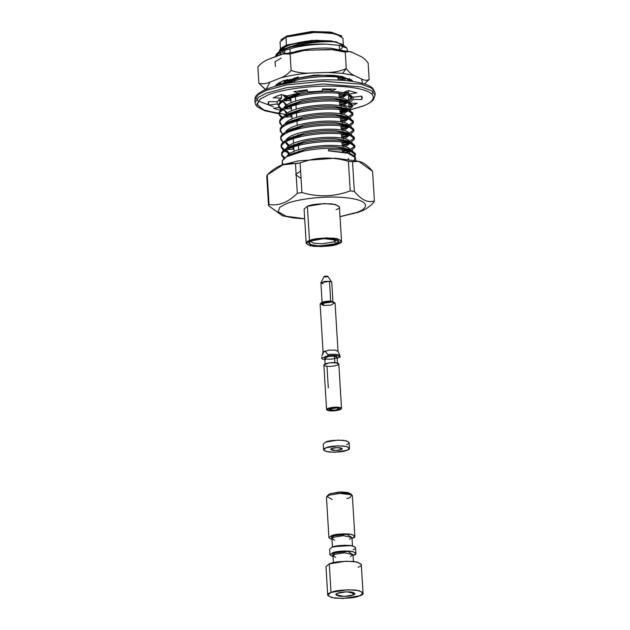 <?xml version="1.0" encoding="UTF-8"?>
<svg xmlns="http://www.w3.org/2000/svg" width="630" height="630" viewBox="0 0 630 630"><rect width="100%" height="100%" fill="white"/><g stroke="black" fill="none" stroke-linecap="round" stroke-linejoin="round"><path stroke-width="0.94" d="M341.05 447.93L341.153 449.568L342.224 448.678L337.278 447.607L331.845 448.489L330.781 449.379L335.727 450.45L341.153 449.568L341.05 447.93M349.453 448.237L349.099 442.528L346.106 440.732L337.9 440.102L325.615 442.095L323.198 444.111L323.552 449.82L325.97 447.812L338.255 445.82L346.461 446.449L349.453 448.237L347.036 450.253L334.75 452.245L326.545 451.615L323.552 449.82M325.615 442.095C328.584 440.614 334.609 440.023 343.689 440.331C349.847 441.795 350.847 443.197 346.681 444.536M347.036 450.253C351.193 448.906 350.193 447.505 344.043 446.04C334.955 445.741 328.931 446.323 325.97 447.812C321.804 449.151 322.804 450.552 328.962 452.017C338.042 452.324 344.067 451.734 347.036 450.253M341.153 449.568C339.846 450.222 337.184 450.481 333.168 450.348C330.451 449.702 330.01 449.088 331.845 448.489C333.16 447.835 335.822 447.576 339.83 447.709C342.555 448.355 342.996 448.977 341.153 449.568M321.654 357.052L321.725 358.163C321.804 358.911 323.088 359.439 325.568 359.754C323.088 359.439 321.804 358.911 321.725 358.163L321.662 357.092M335.089 303.258L331.963 301.99L325.387 302.109L320.135 304.172L323.08 352.264L328.325 350.209L334.908 350.083L338.026 351.351L335.089 303.258M340.098 357.108L340.027 355.934C338.853 354.351 334.806 353.887 327.868 354.556L327.939 355.698C334.877 355.029 338.924 355.501 340.098 357.108L340.098 357.108C338.924 355.501 334.877 355.029 327.939 355.698L321.725 358.163L327.939 355.698L327.868 354.556C334.806 353.887 338.853 354.351 340.027 355.966L340.09 357.076L337.152 358.273L340.09 357.037M337.452 363.093L337.089 357.257L334.506 356.21L334.932 363.061L334.506 356.21C337.089 356.407 337.562 357.076 335.94 358.218C332.356 359.139 329.482 359.415 327.309 359.061C324.733 358.864 324.253 358.194 325.883 357.052C329.459 356.131 332.333 355.856 334.506 356.21L329.073 356.312L324.726 358.013L325.088 363.849M340.027 355.966L337.995 351.193L334.908 350.083L328.639 350.17L323.095 352.107L322.032 355.674L324.025 351.398L324.938 351.036L327.868 354.556L324.938 351.036L324.025 351.398L322.032 355.674M326.978 366.211C323.859 365.983 323.277 365.172 325.253 363.786C329.577 362.675 333.057 362.337 335.68 362.762C338.806 362.998 339.381 363.809 337.412 365.195C333.081 366.306 329.608 366.644 326.978 366.211L328.309 387.923L326.978 366.211M332.191 408.059L331.207 410.169L336.168 409.988L338.743 408.445L336.9 407.917L329.325 409.02L331.207 410.169L332.191 408.059M329.703 410.768C332.333 411.201 335.806 410.862 340.137 409.752C342.106 408.366 341.531 407.555 338.404 407.319C335.782 406.885 332.301 407.232 327.978 408.342C326.001 409.72 326.584 410.532 329.703 410.768L326.576 409.5L331.829 407.445L338.404 407.319L341.531 408.587L336.278 410.65L329.703 410.768M331.207 410.169C325.482 410.028 333.191 406.972 336.9 407.917C342.625 408.067 334.916 411.122 331.207 410.169M341.531 408.587L338.806 364.03L335.68 362.762L329.104 362.888L323.851 364.951L326.576 409.5M321.654 357.021L321.725 358.163M324.025 351.398L324.938 351.036L324.025 351.398M332.931 301.589L331.75 282.248L329.482 281.327L330.718 301.55L329.482 281.327L324.702 281.413L320.891 282.909L322.072 302.25M323.749 304.306C321.024 304.101 320.52 303.392 322.245 302.18C326.025 301.211 329.065 300.912 331.356 301.29L334.089 302.432M324.844 276.964C323.749 276.46 324.489 276.168 327.057 276.082C328.151 276.586 327.411 276.885 324.844 276.964C323.749 276.46 324.489 276.168 327.057 276.082L327.82 276.342L331.679 282.067L329.482 281.327L320.938 282.72L323.159 283.831M334.821 302.817L331.356 301.29L321.205 302.794L320.347 303.707L331.963 301.99L334.821 302.817L330.774 305.172L323.261 305.44L320.347 303.707M306.967 41.139L298.841 42.541C288.091 44.911 281.925 47.817 280.35 51.25C281.925 47.817 288.091 44.911 298.841 42.541L306.967 41.139C318.914 40.099 328.844 40.446 336.767 42.186C328.844 40.446 318.914 40.099 306.967 41.139L286.611 45.636L278.988 51.991L280.082 49.423L289.926 44.494L306.967 41.139M280.342 52.936L281.303 54.408L280.255 52.605M280.429 52.605L280.563 54.637L280.476 52.479M280.901 48.675L280.673 50.557L280.539 49.959L286.414 45.069L311.905 40.414L331.112 40.887L342.303 44.281L346.933 48.132L339.389 45.384L326.017 44.124C316.079 44.179 306.464 45.132 297.179 46.998C284.791 49.66 277.696 52.936 275.877 56.818C277.696 52.936 284.791 49.66 297.179 46.998C306.464 45.132 316.079 44.179 326.017 44.124C312.992 43.73 300.872 44.84 289.658 47.463C304.479 42.714 327.025 40.604 336.767 42.186L330.592 41.462C320.591 40.879 310.031 41.69 298.919 43.887L284.24 48.872L282.421 50.101L298.919 43.887C310.031 41.69 320.591 40.879 330.592 41.462L336.767 42.186C327.025 40.604 304.479 42.714 289.658 47.463C300.872 44.84 312.992 43.73 326.017 44.124L339.389 45.384L346.933 48.132L347.547 51.211M342.5 50.495L331.01 48.227C321.001 47.644 310.44 48.447 299.337 50.652L294.942 51.684L299.337 50.652C310.44 48.447 321.001 47.644 331.01 48.227L342.87 50.699M311.763 50.093L332.703 49.707L311.763 50.093M284.736 80.152L285.335 80.467L284.736 80.152M289.398 81.987L289.832 82.113M288.942 83.176L287.438 82.672L288.942 83.176M284.311 81.207L283.461 80.608L284.311 81.207M341.562 80.254L345.059 78.23L341.562 80.254M287.233 79.364L282.374 83.577L287.233 79.364M284.406 82.546L298.384 76.899L286.201 81.333L284.406 82.546M345.681 78.844L344.035 80.435L345.681 78.844M284.043 95.209L286.327 96.689L284.043 95.209M290.391 98.209L290.824 98.335M344.712 95.453L339.491 97.5L340.736 97.122L340.822 98.477L340.736 97.122L346.051 94.453M346.768 93.319L345.823 91.57L346.728 93.303M307.243 90.216L298.659 91.925L307.243 90.216M288.375 95.508L283.366 99.8L288.375 95.508M283.319 101.603L286.823 104.801L283.319 101.603M290.887 106.32L291.32 106.446M339.987 105.612L341.232 105.234L341.318 106.588L341.232 105.234L346.547 102.564L339.987 105.612M283.272 102.351L283.453 101.146M286.989 97.674L301.896 92.555L307.566 91.523L301.896 92.555L287.193 97.548M322.371 90.035L331.081 89.995L322.371 90.035M344.382 92.09L349.051 94.106M346.807 94.657L342.129 98.02L346.807 94.657M347.091 101.832C347.862 99.32 343.492 97.674 333.987 96.894C323.977 96.311 313.417 97.114 302.313 99.32C291.564 101.69 285.398 104.596 283.823 108.029C285.398 104.596 291.564 101.69 302.313 99.32C313.417 97.114 323.977 96.311 333.987 96.894C343.492 97.674 347.862 99.32 347.091 101.832M283.815 109.714L287.319 112.912L283.815 109.714M291.383 114.432L291.816 114.558M340.483 113.723L341.728 113.345L341.814 114.699L341.728 113.345L347.043 110.675L340.483 113.723M283.76 110.4L283.902 109.384L286.296 113.652M287.682 105.667L302.392 100.666C313.504 98.469 324.064 97.658 334.065 98.241L346.689 101.272L345.043 100.272L334.065 98.241C324.064 97.658 313.504 98.469 302.392 100.666L287.705 105.651L283.476 108.132L300.565 102.422C288.186 105.084 281.082 108.36 279.263 112.25L279.35 113.605C281.169 109.714 288.264 106.438 300.652 103.777C313.441 101.304 325.6 100.446 337.129 101.186L348.201 103.037L352.398 106.194L352.225 107.076L348.713 109.833L352.225 107.076C353.107 104.115 348.075 102.154 337.129 101.186C325.6 100.446 313.441 101.304 300.652 103.777C288.264 106.438 281.169 109.714 279.35 113.605L281.484 118.015L279.184 114.747M347.303 102.769L342.625 106.131L347.303 102.769M347.587 109.943C348.358 107.431 343.988 105.785 334.483 105.005C324.474 104.422 313.913 105.226 302.809 107.431C292.06 109.801 285.894 112.707 284.319 116.14C285.894 112.707 292.06 109.801 302.809 107.431C313.913 105.226 324.474 104.422 334.483 105.005C343.988 105.785 348.358 107.431 347.587 109.943M291.879 122.543L292.312 122.669M340.98 121.834L342.224 121.456L342.31 122.811L342.224 121.456L347.539 118.787L340.98 121.834M287.973 113.896L302.888 108.777C314 106.58 324.56 105.769 334.561 106.352L347.185 109.384L345.523 108.376L334.561 106.352C324.56 105.769 314 106.58 302.888 108.777L288.201 113.762L283.973 116.243L301.061 110.534C288.682 113.195 281.579 116.471 279.759 120.361L279.846 121.716C281.665 117.826 288.76 114.55 301.148 111.888C313.937 109.415 326.096 108.557 337.625 109.297L348.697 111.148L352.894 114.306L352.721 115.188L349.209 117.944L352.721 115.188C353.603 112.227 348.571 110.266 337.625 109.297C326.096 108.557 313.937 109.415 301.148 111.888C288.76 114.55 281.665 117.826 279.846 121.716L281.98 126.126L279.681 122.858M347.799 110.88L343.122 114.243L347.799 110.88M348.083 118.054C348.855 115.542 344.484 113.896 334.979 113.116C324.97 112.534 314.409 113.337 303.306 115.542C292.556 117.912 286.39 120.818 284.815 124.252C286.39 120.818 292.556 117.912 303.306 115.542C314.409 113.337 324.97 112.534 334.979 113.116C344.484 113.896 348.855 115.542 348.083 118.054M289.65 129.725L290.336 129.993L289.65 129.725M341.476 129.945L342.72 129.567L342.807 130.922L342.72 129.567L348.036 126.898L341.476 129.945M353.391 122.417L353.217 123.299C354.099 120.338 349.067 118.377 338.121 117.408C326.592 116.668 314.433 117.526 301.644 119.999C289.257 122.661 282.161 125.937 280.342 129.827L282.476 134.237L280.177 130.969L280.342 129.827C282.161 125.937 289.257 122.661 301.644 119.999C314.433 117.526 326.592 116.668 338.121 117.408L349.193 119.259L353.391 122.417L353.312 121.07L349.114 117.912L338.034 116.054L350.54 118.448L346.043 116.503L335.058 114.463C325.056 113.88 314.496 114.691 303.384 116.889L288.674 121.889L286.886 123.102L303.384 116.889C314.496 114.691 325.056 113.88 335.058 114.463L347.681 117.495M348.295 118.991L343.618 122.354L348.295 118.991M348.579 126.165C349.351 123.653 344.98 122.007 335.475 121.228C325.466 120.645 314.905 121.448 303.802 123.653C293.052 126.024 286.886 128.929 285.311 132.363C286.886 128.929 293.052 126.024 303.802 123.653C314.905 121.448 325.466 120.645 335.475 121.228C344.98 122.007 349.351 123.653 348.579 126.165M341.972 138.057L343.216 137.679L343.303 139.033L343.216 137.679L348.532 135.009L341.972 138.057M287.382 131.213L303.88 125C314.992 122.803 325.552 121.992 335.554 122.574L346.516 124.598L335.554 122.574C325.552 121.992 314.992 122.803 303.88 125L289.202 129.985L287.382 131.213M348.792 127.103L344.114 130.465L348.792 127.103M349.075 134.277C349.847 131.764 345.476 130.119 335.971 129.339C325.962 128.756 315.402 129.56 304.298 131.764C293.548 134.135 287.382 137.041 285.807 140.474C287.382 137.041 293.548 134.135 304.298 131.764C315.402 129.56 325.962 128.756 335.971 129.339C345.476 130.119 349.847 131.764 349.075 134.277M285.8 142.16L289.304 145.357L285.713 141.829M290.643 145.947L291.328 146.215L290.643 145.947M293.367 146.877L293.8 147.003M342.468 146.168L343.712 145.79L343.799 147.144L343.712 145.79L349.028 143.12L342.468 146.168M293.887 148.349L291.406 147.562L293.887 148.349M285.886 141.829L288.28 146.097L285.744 142.845L285.933 141.703M354.383 138.639L354.21 139.521C355.092 136.56 350.059 134.599 339.113 133.631C327.584 132.891 315.425 133.749 302.636 136.222C290.249 138.883 283.154 142.16 281.334 146.05L283.468 150.46L281.169 147.192L281.334 146.05C283.154 142.16 290.249 138.883 302.636 136.222C315.425 133.749 327.584 132.891 339.113 133.631L350.185 135.481L354.383 138.639L354.304 137.293L350.107 134.135L339.027 132.276L351.524 134.662L347.02 132.717L336.05 130.686C326.049 130.103 315.488 130.914 304.377 133.111L289.674 138.104L287.878 139.324L304.377 133.111C315.488 130.914 326.049 130.103 336.05 130.686L347.815 133.111M349.154 135.623L344.61 138.576L349.288 135.214M349.571 142.388C350.343 139.876 345.972 138.23 336.467 137.45C326.458 136.868 315.898 137.671 304.794 139.876C294.045 142.246 287.878 145.152 286.303 148.585C287.878 145.152 294.045 142.246 304.794 139.876C315.898 137.671 326.458 136.868 336.467 137.45C345.972 138.23 350.343 139.876 349.571 142.388M286.296 150.271L289.8 153.468L286.209 149.94M291.139 154.059L291.824 154.326L291.139 154.059M286.382 149.94L288.776 154.208L286.24 150.956L286.43 149.814M288.375 147.436L304.873 141.222C315.984 139.025 326.545 138.214 336.546 138.797L347.524 140.829L336.546 138.797C326.545 138.214 315.984 139.025 304.873 141.222L290.178 146.215L288.375 147.436M349.65 143.734L345.106 146.688L349.784 143.325M347.264 152.72L349.524 151.231L347.264 152.72M350.067 150.499C350.839 147.987 346.468 146.341 336.963 145.561C326.954 144.979 316.394 145.782 305.29 147.987C294.541 150.357 288.375 153.263 286.8 156.697C288.375 153.263 294.541 150.357 305.29 147.987C316.394 145.782 326.954 144.979 336.963 145.561C346.468 146.341 350.839 147.987 350.067 150.499M288.871 155.547L305.369 149.334C316.481 147.137 327.041 146.325 337.042 146.908L349.666 149.94L348.004 148.932L337.042 146.908C327.041 146.325 316.481 147.137 305.369 149.334L290.682 154.319L288.871 155.547M350.28 151.436L348.925 153.153L350.28 151.436M338.082 78.758L342.31 77.655M343.421 77.301L343.507 78.655L343.421 77.301M339.074 94.98L343.303 93.878L339.074 94.98M344.413 93.523L344.5 94.878L344.413 93.523M339.57 103.092L343.799 101.989L339.57 103.092M344.909 101.635L344.996 102.989L344.909 101.635M340.066 111.203L344.295 110.1L340.066 111.203M345.405 109.746L345.492 111.101L340.145 112.557L345.492 111.101L345.405 109.746M340.562 119.314L344.791 118.212M345.901 117.857L345.988 119.212L340.641 120.669L345.988 119.212L345.901 117.857M341.058 127.425L345.287 126.323M346.398 125.969L346.484 127.323L341.137 128.78L346.484 127.323L346.398 125.969M341.555 135.537L345.783 134.434L341.555 135.537M346.894 134.08L346.98 135.434L341.633 136.891L346.98 135.434L346.894 134.08M342.051 143.648L346.279 142.545L342.051 143.648M347.39 142.191L347.476 143.546L342.129 145.002L347.476 143.546L347.39 142.191M342.547 151.759L346.776 150.657L342.547 151.759M347.886 150.302L347.973 151.657L345.634 152.358L347.973 151.657L347.886 150.302M348.382 158.413L348.469 159.768M340.365 49.675L343.405 46.392L340.365 49.675M343.405 46.116L336.144 41.769L316.228 40.241L286.414 45.069L285.925 37.075L286.414 45.069L281.413 48.006L280.082 49.423M281.704 51.833L284.831 53.448L281.704 51.833M328.45 149.625L340.106 149.853L351.178 151.704L355.375 154.862L355.202 155.744C356.084 152.783 351.052 150.822 340.106 149.853L328.45 149.625L328.529 150.846L328.45 149.633M355.375 154.862L355.296 153.515L351.099 150.357L340.019 148.499L352.501 150.877L355.115 154.389L354.186 155.547L355.194 154.2M283.634 164.58L282.524 163.461L282.24 160.918L286.453 156.799L303.542 151.09C316.339 148.625 328.498 147.759 340.019 148.499C328.498 147.759 316.339 148.625 303.542 151.09C291.162 153.751 284.059 157.028 282.24 160.918L282.264 165.068M355.73 160.579L355.556 157.752L347.043 152.665L328.529 150.846L350.115 153.531L355.218 156.689L354.304 160.264M354.879 146.751L354.706 147.633C355.588 144.672 350.556 142.711 339.609 141.742C328.08 141.002 315.921 141.86 303.132 144.333C290.745 146.995 283.65 150.271 281.83 154.161L283.965 158.571L281.665 155.303L281.83 154.161C283.65 150.271 290.745 146.995 303.132 144.333C315.921 141.86 328.08 141.002 339.609 141.742L350.682 143.593L354.879 146.751L354.8 145.404L350.603 142.246L339.523 140.388L352.02 142.774L354.619 146.278L350.17 149.46L354.698 146.089M285.177 158.004C282.24 156.374 281.09 154.641 281.744 152.806L285.957 148.688L303.046 142.978C315.843 140.514 328.002 139.647 339.523 140.388C328.002 139.647 315.843 140.514 303.046 142.978C290.666 145.64 283.563 148.916 281.744 152.806L281.665 155.303M281.704 154.626L284.87 157.839M354.706 147.633L351.28 150.349L354.706 147.633M349.311 151.184L347.973 151.657L349.311 151.184M351.524 134.662L354.123 138.167L349.674 141.348L354.202 137.978M284.681 149.893C281.744 148.263 280.594 146.53 281.248 144.695L285.445 140.584L302.55 134.867C315.346 132.402 327.505 131.536 339.027 132.276C327.505 131.536 315.346 132.402 302.55 134.867C290.17 137.529 283.067 140.805 281.248 144.695L281.169 147.192M281.208 146.514L284.374 149.727M286.579 152.09L284.453 151.074M354.21 139.521L350.776 142.238L354.21 139.521M348.815 143.073L347.476 143.546L348.815 143.073M353.887 130.528L353.714 131.41C354.595 128.449 349.563 126.488 338.617 125.52C327.088 124.779 314.929 125.638 302.14 128.111C289.753 130.772 282.657 134.048 280.838 137.939C282.657 134.048 289.753 130.772 302.14 128.111C314.929 125.638 327.088 124.779 338.617 125.52L349.689 127.37L353.887 130.528L353.808 129.181L349.611 126.024L338.53 124.165L351.012 126.543L353.627 130.056L349.177 133.237L353.706 129.867M280.712 138.403L280.752 136.584L284.973 132.457L302.053 126.756C314.85 124.291 327.009 123.425 338.53 124.165C327.009 123.425 314.85 124.291 302.053 126.756C289.674 129.418 282.571 132.694 280.752 136.584L280.673 139.08L282.972 142.349L280.838 137.939M353.714 131.41L350.201 134.166L353.714 131.41M348.319 134.962L346.98 135.434L348.319 134.962M350.54 118.448L353.131 121.944L348.681 125.126L353.209 121.755M280.216 130.292L280.255 128.473L284.445 124.37L301.557 118.645C314.354 116.18 326.513 115.314 338.034 116.054C326.513 115.314 314.354 116.18 301.557 118.645C289.178 121.306 282.075 124.582 280.255 128.473L280.177 130.969M353.217 123.299L349.705 126.055L353.217 123.299M347.823 126.851L346.484 127.323L347.823 126.851M352.894 114.306L352.816 112.959L348.618 109.801L337.538 107.943L350.02 110.321L352.635 113.833L348.185 117.015L352.713 113.644M337.538 107.943C326.017 107.202 313.858 108.069 301.061 110.534C313.858 108.069 326.017 107.202 337.538 107.943M347.327 118.739L345.988 119.212L347.327 118.739M352.398 106.194L352.32 104.848L348.122 101.69L337.042 99.831L349.54 102.218L352.139 105.722L347.689 108.903L352.217 105.533L348.973 106.596L344.224 105.47L348.973 106.596L348.768 103.233L348.973 106.596L352.209 105.517M337.042 99.831C325.521 99.091 313.362 99.957 300.565 102.422C313.362 99.957 325.521 99.091 337.042 99.831M279.224 114.069L282.39 117.282M346.831 110.628L345.492 111.101L346.831 110.628M351.902 98.083L351.729 98.965C352.611 96.004 347.579 94.043 336.633 93.075C325.104 92.334 312.945 93.193 300.156 95.665C287.768 98.327 280.673 101.603 278.854 105.493L280.988 109.903L278.688 106.635L278.854 105.493C280.673 101.603 287.768 98.327 300.156 95.665C312.945 93.193 325.104 92.334 336.633 93.075L347.705 94.925L351.902 98.083L350.934 95.217L351.642 97.611L347.193 100.792L351.721 97.422M348.54 93.901L343.192 92.523L348.524 93.894M282.201 109.337C279.263 107.706 278.113 105.974 278.767 104.139L282.964 100.028L300.069 94.311C312.866 91.846 325.025 90.98 336.546 91.72L338.767 91.925L336.546 91.72C325.025 90.98 312.866 91.846 300.069 94.311C287.69 96.973 280.586 100.249 278.767 104.139L278.688 106.635M278.728 105.958L281.893 109.171M351.729 98.965L348.217 101.721L351.729 98.965M346.335 102.517L344.996 102.989L346.335 102.517M346.697 92.681L348.414 91.87L346.697 92.681M279.255 99.469L281.397 101.06L279.255 99.469M280.492 101.792L278.649 99.934L280.492 101.792M347.807 93.634L348.492 93.232L347.721 93.61M345.839 94.405L344.5 94.878L345.839 94.405M350.831 80.514L349.296 78.522L350.752 81.12M335.554 75.498C324.033 74.757 311.874 75.624 299.077 78.088L280.248 84.948L281.972 83.814L299.077 78.088C311.874 75.624 324.033 74.757 335.554 75.498M284.012 84.121L299.163 79.443C311.952 76.97 324.111 76.112 335.64 76.852L345.807 78.435L350.69 81.128L345.807 78.435L335.64 76.852C324.111 76.112 311.952 76.97 299.163 79.443L284.012 84.121M278.743 83.695L280.405 84.837L278.743 83.695M289.658 47.463C281.476 49.959 276.853 52.629 275.79 55.471L275.625 56.495L275.79 55.471L280.011 51.345L289.658 47.463M338.334 80.073L344.846 78.183M339.153 96.335L344.5 94.878M339.649 104.446L344.996 102.989M282.941 94.941L285.303 97.429M288.43 98.894L290.91 99.682M283.405 101.272L285.8 105.541M288.926 107.005L291.406 107.793M289.422 115.117L291.903 115.904M348.177 125.606L346.516 124.598M279.72 122.181L279.759 120.361L283.973 116.243M282.697 117.448C279.759 115.818 278.61 114.085 279.263 112.25L283.476 108.132M343.35 45.155L342.917 38.115L335.656 33.776L315.74 32.24L285.925 37.075L280.051 41.966L280.484 48.998M281.547 39.43L286.808 36.044L312.527 31.5L331.341 32.224L341.121 35.792L329.836 32.012L311.346 31.563L286.808 36.044L280.925 40.013L285.925 37.075L311.417 32.421L330.624 32.886L341.814 36.288L340.609 35.288M286.059 216.224L282.783 215.862L268.553 205.758L269.049 204.506L267.238 174.919L266.742 176.164L267.238 174.919L282.941 164.824L300.1 162.949C315.866 157.035 331.971 156.492 348.414 161.311L352.524 161.792L358.698 161.343L372.582 171.352C365.565 162.8 358.88 159.611 352.524 161.792L354.336 191.378C361.352 199.93 368.038 203.12 374.393 200.946L372.582 171.352L374.393 200.946C368.038 203.12 361.352 199.93 354.336 191.378L350.225 190.906L348.414 161.311C331.971 156.492 315.866 157.035 300.1 162.949L301.912 192.536C318.355 197.355 334.459 196.812 350.225 190.906C334.459 196.812 318.355 197.355 301.912 192.536L297.305 193.308L295.494 163.721C285.768 162.083 276.349 165.816 267.238 174.919L269.049 204.506C278.775 206.144 288.193 202.411 297.305 193.308C288.193 202.411 278.775 206.144 269.049 204.506L268.553 205.758L266.742 176.164L268.553 205.758L282.437 215.767L293.611 217.972L304.7 218.87M352.375 213.838L360.006 211.609C364.927 210.042 369.558 206.908 373.897 202.191C369.558 206.908 364.927 210.042 360.006 211.609L357.037 212.68M360.006 211.609L340.011 216.602L360.006 211.609M304.692 218.768L286.028 216.216L278.145 211.688L279.846 207.231L286.067 203.836C292.107 200.71 320.544 194.922 347.303 197.852C373.37 201.057 366.353 209.325 357.446 212.113C366.353 209.325 373.37 201.057 347.303 197.852C320.544 194.922 292.107 200.71 286.067 203.836L279.846 207.231L278.145 211.688L286.028 216.216L304.692 218.768M373.897 202.191L374.393 200.946L373.897 202.191M341.515 241.172L339.42 206.9L335.333 204.459L324.143 203.592L307.393 206.309L309.495 240.581L326.245 237.872L337.428 238.731L341.515 241.172L338.216 243.912L321.465 246.629L310.275 245.771L306.196 243.33L309.495 240.581L307.393 206.309C311.44 204.293 319.654 203.49 332.034 203.9C340.436 205.9 341.799 207.813 336.121 209.64M295.494 163.721L297.305 193.308L301.912 192.536L300.1 162.949L295.494 163.721M348.414 161.311L350.225 190.906L354.336 191.378L352.524 161.792L348.414 161.311M307.393 206.309L304.093 209.058L306.196 243.33M309.495 240.581C303.817 242.416 305.172 244.33 313.575 246.322C325.954 246.739 334.168 245.936 338.216 243.912C343.893 242.085 342.531 240.172 334.136 238.179C321.749 237.762 313.535 238.565 309.495 240.581M336.058 243.668C332.624 245.385 325.639 246.062 315.118 245.716C307.975 244.015 306.818 242.393 311.645 240.833C315.087 239.116 322.064 238.431 332.593 238.786C339.727 240.479 340.885 242.109 336.058 243.668L338.334 240.455L323.82 238.612L311.645 240.833L309.259 242.235L310.33 244.605L319.441 245.983L336.058 243.668L334.522 241.786L336.995 239.731L334.522 241.786L334.349 239.046L334.522 241.786L321.969 243.818L313.582 243.18L310.503 241.353L313.582 243.18L321.969 243.818L334.522 241.786L336.058 243.668M290.147 52.479L289.918 48.762L290.147 52.479M289.832 47.407L289.768 46.392L289.832 47.407M289.69 45.037L289.658 44.58L289.69 45.037M298.856 152.161L298.785 150.995L298.856 152.161M298.699 149.649L298.439 145.396L298.699 149.649M298.36 144.049L298.289 142.884L298.36 144.049M297.864 135.938L297.793 134.773L297.864 135.938M297.21 125.307L296.95 121.062L297.21 125.307M296.714 117.196L296.454 112.951L296.714 117.196M296.218 109.085L295.958 104.84L296.218 109.085M295.722 100.973L295.462 96.729L295.722 100.973M295.383 95.382L295.312 94.216L295.383 95.382M294.58 82.27L294.47 80.506L294.58 82.27M294.391 79.159L294.32 77.994L294.391 79.159M301.053 178.503L295.596 174.628L300.03 171.431L295.596 174.628L301.053 178.503M286.933 149.538L293.934 149.168M292.021 154.255L291.273 153.988M291.525 146.144L290.776 145.876M290.532 129.922L289.784 129.654M284.949 117.093L291.95 116.723M284.453 108.982L291.454 108.612M283.957 100.871L290.958 100.501M310.873 240.526L311.889 239.786M355.879 553.345L355.533 547.627L352.532 545.84L344.334 545.21L332.049 547.202L329.632 549.21L329.978 554.928L332.396 552.912L344.681 550.919L352.887 551.549L355.879 553.345L353.461 555.353C357.62 554.014 356.627 552.612 350.469 551.148C341.389 550.841 335.365 551.431 332.396 552.912L333.042 556.731L329.978 554.928M363.037 593.043L361.289 564.48L357.202 562.039L346.02 561.18L329.269 563.889L331.01 592.452L347.76 589.735L358.95 590.601L363.037 593.043L359.738 595.783L342.988 598.5L331.797 597.642L327.718 595.2L331.01 592.452L329.269 563.889L325.97 566.638L327.718 595.2M331.01 592.452C325.34 594.287 326.694 596.201 335.097 598.193C347.476 598.61 355.69 597.807 359.738 595.783C365.416 593.956 364.053 592.042 355.659 590.042C343.271 589.633 335.058 590.436 331.01 592.452M353.036 595.011C350.878 596.082 346.492 596.515 339.893 596.295C335.412 595.224 334.688 594.208 337.711 593.232C339.869 592.153 344.256 591.727 350.855 591.948C355.336 593.011 356.06 594.027 353.036 595.011L354.792 593.547L346.65 591.783L337.711 593.232L335.955 594.696L344.098 596.452L353.036 595.011L352.871 592.302L353.036 595.011M329.269 563.889C333.309 561.873 341.523 561.07 353.91 561.487C362.305 563.48 363.668 565.394 357.99 567.221M353.422 561.432L353.005 554.668L344.35 552.793L334.861 554.329L332.994 555.888L334.861 554.329L344.35 552.793L353.005 554.668L350.453 556.463M333.837 553.077L347.918 551.415L353.013 554.731L347.918 551.415L333.837 553.077L332.994 555.951L333.837 553.077L334.861 554.329L333.837 553.077M352.461 545.824L351.957 537.524L343.303 535.658L333.813 537.193L331.947 538.752L333.813 537.193L343.303 535.658L351.957 537.524L349.406 539.327M333.648 546.659L351.233 545.588L333.648 546.659M352.414 538.217C356.572 536.878 355.58 535.476 349.422 534.012C340.342 533.705 334.317 534.295 331.349 535.776L331.994 539.595L328.931 537.792L331.349 535.776L343.634 533.783L351.839 534.413L354.832 536.209L352.414 538.217M332.782 535.941L346.862 534.279L351.965 537.595L346.862 534.279L332.782 535.941L331.947 538.815L332.782 535.941L333.813 537.193L332.782 535.941M332.049 547.202C335.01 545.722 341.035 545.131 350.115 545.43C356.273 546.895 357.273 548.297 353.107 549.644M328.135 495.542L330.199 493.676L341.129 491.943L348.209 492.573L350.477 494.172M354.832 536.209L352.351 495.652L349.359 493.857L341.153 493.227L328.868 495.219L326.45 497.235L328.931 537.792M334.695 540.225L331.947 538.752L332.451 547.045M335.743 557.369L332.994 555.888L333.404 562.653M351.894 494.897L350.083 493.392L339.271 492.014L330.199 493.676L328.419 494.715L326.812 496.432L328.868 495.219L339.373 493.306L351.894 494.897L349.933 497.661L346.917 498.566M332.199 499.464L326.812 496.432M281.397 94.579L276.893 96.146L281.397 94.579L287.052 95.917L298.73 93.161L293.832 91.641L307.141 89.799L307.668 91.925L322.182 91.067L322.584 88.885L335.955 89.145L331.159 91.24L342.956 92.602L348.508 90.602L356.832 92.854L348.548 94.122L353.131 97.193L361.714 96.13L361.809 99.524L353.194 99.477L350.004 102.43L353.194 99.477L353.052 97.059L353.194 99.477L361.809 99.524L361.604 96.146L361.809 99.524L362.281 97.705L361.714 96.13L353.131 97.193L348.548 94.122L348.335 90.665L348.548 94.122L356.832 92.854L348.508 90.602L342.956 92.602L331.159 91.24L331.018 88.917L331.159 91.24L335.955 89.145L322.584 88.885L322.182 91.067L307.668 91.925L307.141 89.799L293.832 91.641L298.73 93.161L287.052 95.917L281.397 94.579M273.444 106.754L258.135 100.981L256.693 98.839M339.578 100.068L342.114 99.351L339.578 100.068M346.657 99.973L348.209 100.335L346.657 99.973M348.429 96.918L350.13 95.957L348.429 96.918L348.626 100.131L348.429 96.918M279.153 113.77L262.151 109.502L256.906 104.005L260.332 98.973L267.797 95.091C275.814 90.941 313.575 83.254 349.114 87.145C383.733 91.397 374.409 102.375 362.581 106.084L349.382 110.069L362.581 106.084C374.409 102.375 383.733 91.397 349.114 87.145C313.575 83.254 275.814 90.941 267.797 95.091L259.93 99.272L257.001 104.737L264.608 110.526L285.414 114.455M340.106 111.927L345.476 110.919M351.225 103.162L357.139 103.367L352.359 105.462L357.139 103.367L351.225 103.162M287.855 108.659L287.028 108.714L287.855 108.659M280.547 110.321L273.538 108.321L278.877 107.502L273.538 108.321L280.547 110.321M278.618 105.423L277.247 103.981L268.663 105.045L268.569 101.651L277.184 101.698L281.571 98.091L273.239 97.815L276.893 96.146L273.239 97.815L281.571 98.091L277.184 101.698L268.569 101.651L268.096 103.47L268.663 105.045L268.467 101.832L268.663 105.045L277.247 103.981L278.618 105.423M343.279 104.493L343.224 103.533L343.279 104.493M343.035 100.524L342.98 99.572L343.035 100.524M277.106 101.698L277.247 103.981L277.106 101.698M281.35 94.594L281.571 98.091L281.35 94.594M348.713 101.477L348.736 101.903L348.713 101.477M279.129 113.857L264.687 110.746L257.3 106.824L255.544 104.493L255.04 102.548L258.481 97.272L266.254 93.209L258.481 97.272L255.04 102.548L254.874 99.808L258.316 94.532L266.088 90.468L286.43 84.956L323.04 81.239L361.077 84.16L371.606 88.066L374.96 92.46L371.606 88.066L361.077 84.16L323.04 81.239L286.43 84.956L266.088 90.468L258.316 94.532L254.874 99.808L255.229 101.162M266.254 93.209L286.595 87.696L323.206 83.979L361.25 86.901L371.771 90.807L375.126 95.201L371.771 90.807L361.25 86.901L323.206 83.979L286.595 87.696L266.254 93.209M371.865 94.028L373.031 91.72M326.206 49.605L332.199 49.683L345.256 52.164L342.287 50.471L345.256 52.164L346.264 68.615C340.35 71.151 334.128 72.426 327.608 72.45L342.602 73.34L346.264 68.615C348.902 72.127 351.579 74.442 354.288 75.545L342.602 73.34L327.608 72.45L310.173 73.041C298.651 73.97 288.697 75.632 280.295 78.049L270.097 82.089L266.096 89.302L270.097 82.089L280.295 78.049C284.091 76.75 287.705 74.222 291.123 70.481L290.115 54.03C286.453 53.101 282.712 53.495 278.893 55.196L268.703 59.244L283.075 53.936L290.115 54.03L291.123 70.481C297.289 72.6 303.636 73.45 310.173 73.041L327.608 72.45C334.128 72.426 340.35 71.151 346.264 68.615L345.256 52.164C339.098 50.046 332.75 49.187 326.206 49.605L308.779 50.195L326.206 49.605M281.649 84.003L278.799 82.758L281.602 84.034M351.572 79.853L350.831 80.475L351.572 79.853M352.65 81.404L351.54 79.829L352.65 81.404M279.507 82.357L281.681 83.979L279.507 82.357M338.019 77.71L339.743 77.27L338.019 77.71M276.791 84.184L275.696 86.058M275.672 86.105L276.578 84.412M352.871 81.435L351.697 79.955L337.861 75.757L314.126 75.175L282.618 80.931L276.436 84.562L275.452 86.168L282.618 80.931L317.591 75.017L342.082 76.427L352.871 81.435M278.988 85.247L278.712 82.806L278.988 85.247M352.887 52.7L360.124 56.149L352.887 52.7C350.17 51.211 347.626 51.038 345.256 52.164L349.272 51.518L352.887 52.7M281.216 58.078L275.042 61.709L275.46 66.489M362.541 83.404L361.525 78.994L354.288 75.545L361.525 78.994C364.242 80.483 366.786 80.664 369.156 79.53L368.148 63.079C365.51 59.566 362.833 57.251 360.124 56.149C362.833 57.251 365.51 59.566 368.148 63.079L369.156 79.53C366.786 80.664 364.242 80.483 361.525 78.994M265.639 89.492L258.875 83.262L257.867 66.811L258.875 83.262C262.545 84.184 266.285 83.79 270.097 82.089C266.285 83.79 262.545 84.184 258.875 83.262L264.891 89.043M268.703 59.244C264.899 60.543 261.293 63.063 257.867 66.811C261.293 63.063 264.899 60.543 268.703 59.244M308.779 50.195C302.25 50.219 296.029 51.495 290.115 54.03L303.51 50.605L308.779 50.195M275.688 86.105L276.664 84.333M291.123 70.481C287.705 74.222 284.091 76.75 280.295 78.049C288.697 75.632 298.651 73.97 310.173 73.041C303.636 73.45 297.289 72.6 291.123 70.481M346.264 68.615L342.602 73.34L354.288 75.545C351.579 74.442 348.902 72.127 346.264 68.615M364.321 83.932L369.156 79.53M341.2 50.495L349.272 51.518M324.064 276.57L320.938 282.72M280.208 52.266L280.295 53.621M285.666 141.49L285.744 142.845M286.162 149.601L286.24 150.956M349.422 101.091L348.303 101.745M349.933 109.187L348.792 109.856M350.445 117.298L349.296 117.968M350.926 125.417L349.792 126.079M351.414 133.529L350.351 134.159M351.926 141.632L350.839 142.27M352.43 149.743L351.343 150.381M280.019 51.345L284.24 48.872M286.201 81.333L281.972 83.814M287.193 97.555L282.964 100.028M345.043 100.272L349.54 102.218M345.523 108.376L350.02 110.321M288.674 121.889L284.453 124.37M346.516 124.606L351.012 126.543M289.202 129.985L284.981 132.457M289.674 138.104L285.445 140.584M347.524 140.829L352.02 142.774M290.178 146.215L285.957 148.688M348.004 148.932L352.501 150.877M290.682 154.319L286.461 156.799M284.099 164.43L298.266 160.902L335.577 158.209L358.368 161.256M340.019 216.712L358.194 212.286M284.839 53.534L284.65 50.542M284.571 49.187L284.539 48.699M284.461 47.344L284.413 46.573M339.538 49.447L339.286 45.36M294.202 153.499L294.147 152.633L294.202 153.499M294.06 151.279L293.785 146.735L294.06 151.279M293.706 145.388L293.651 144.522L293.706 145.388M293.564 143.168L293.289 138.624L293.564 143.168M293.21 137.277L293.155 136.411L293.21 137.277M292.714 129.166L292.659 128.299L292.714 129.166M292.218 121.054L292.162 120.188L292.218 121.054M292.076 118.834L291.8 114.29L292.076 118.834M291.58 110.722L291.304 106.179L291.58 110.722M291.084 102.611L290.808 98.067L291.084 102.611M289.887 83.018L289.816 81.845L289.887 83.018M289.737 80.498L289.682 79.632L289.737 80.498M342.547 151.83L342.436 150.066L342.547 151.83M342.358 148.712L342.279 147.483L342.358 148.712M342.2 146.129L341.94 141.955L342.2 146.129M341.704 138.017L341.444 133.844L341.704 138.017M341.208 129.906L340.948 125.732L341.208 129.906M340.712 121.795L340.452 117.621L340.712 121.795M340.373 116.266L340.294 115.038L340.373 116.266M340.216 113.684L339.956 109.51L340.216 113.684M339.877 108.155L339.798 106.927L339.877 108.155M339.72 105.572L339.46 101.398L339.72 105.572M339.381 100.044L339.302 98.816L339.381 100.044M339.224 97.461L338.964 93.287L339.224 97.461M338.16 80.065L337.971 77.065L338.16 80.065M254.874 99.808C255.41 97.926 253.394 96.091 263.427 90.499C276.759 84.554 295.809 81.049 320.56 79.971C333.357 79.561 344.586 80.12 354.265 81.648C366.88 83.947 369.723 85.798 372.692 88.184L374.96 92.46L375.126 95.201L373.409 99.721C371.393 102.021 367.967 104.123 363.124 106.021L349.508 110.116M346.295 110.825L347.012 110.667M332.199 49.683L342.287 50.471M338.979 93.468L339.57 93.35M343.334 92.547L343.948 92.405M303.51 50.605L283.075 53.936"/></g></svg>
